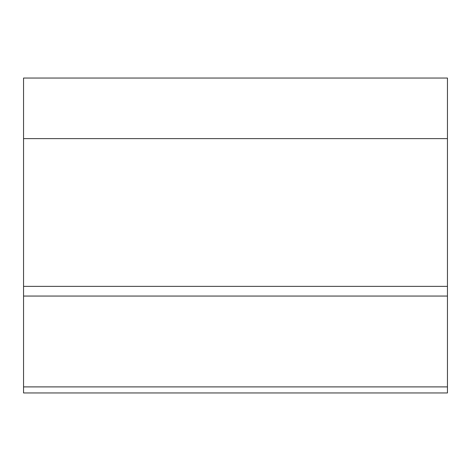 <?xml version="1.0" encoding="UTF-8"?>
<svg xmlns="http://www.w3.org/2000/svg" width="471" height="471" viewBox="0 0 471 471"><rect width="100%" height="100%" fill="white"/><g stroke="black" fill="none" stroke-linecap="round" stroke-linejoin="round"><path stroke-width="0.71" d="M447.45 138.609L23.55 138.609L23.55 78.051L447.45 78.051L447.45 392.949L23.55 392.949L23.55 386.891L447.45 386.891M23.55 138.609L23.55 286.368L447.45 286.368M23.55 286.368L23.55 296.059L447.45 296.059M23.55 296.059L23.55 386.891"/></g></svg>
